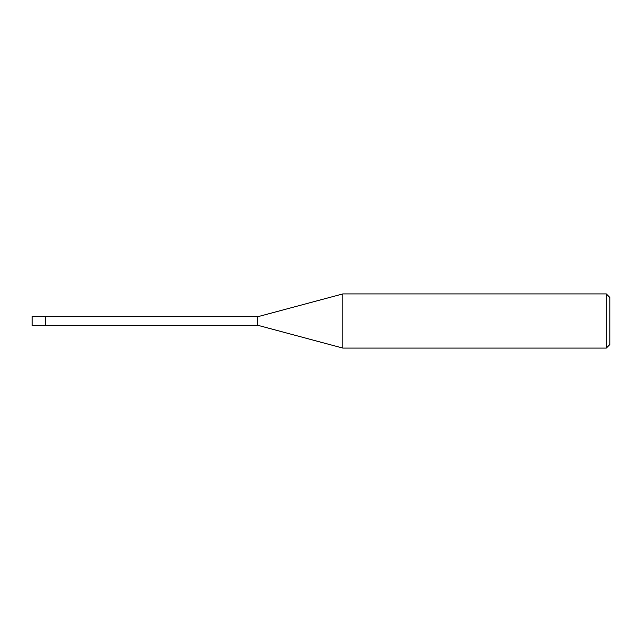 <?xml version="1.0" encoding="UTF-8"?>
<svg xmlns="http://www.w3.org/2000/svg" width="642" height="642" viewBox="0 0 642 642"><rect width="100%" height="100%" fill="white"/><g stroke="black" fill="none" stroke-linecap="round" stroke-linejoin="round"><path stroke-width="0.96" d="M606.289 293.916L606.289 348.084L342.852 348.084L342.852 293.916L606.289 293.916L609.9 297.527L609.9 344.473L606.289 348.084M45.646 325.293L257.803 325.293L257.803 316.707L257.803 325.293L342.844 348.084M45.646 316.49L45.646 325.51L32.1 325.51L32.1 316.49L45.646 316.49M45.646 316.707L257.803 316.707L342.844 293.916"/></g></svg>
